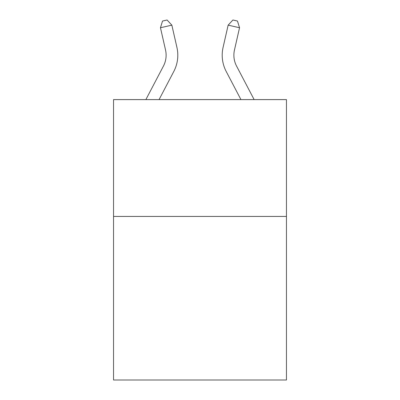 <?xml version="1.0" encoding="UTF-8"?>
<svg xmlns="http://www.w3.org/2000/svg" width="400" height="400" viewBox="0 0 400 400"><rect width="100%" height="100%" fill="white"/><g stroke="black" fill="none" stroke-linecap="round" stroke-linejoin="round"><path stroke-width="0.6" d="M286.455 216.435L286.455 380L113.545 380L113.545 99.6L286.455 99.6L286.455 216.435L113.545 216.435M145.875 99.6L163.45 66.05A23.365 23.365 0 0 0 165.535 50.015L160.46 27.74L171.85 25.145L176.925 47.42A35.05 35.05 0 0 1 173.8 71.47L159.065 99.6M254.125 99.6L236.55 66.05A23.365 23.365 0 0 1 234.465 50.015L239.54 27.74L228.15 25.145L223.075 47.42A35.05 35.05 0 0 0 226.2 71.47L240.935 99.6M228.15 25.145L223.075 47.42L228.15 25.145L223.075 47.42L228.15 25.145L223.075 47.42L228.15 25.145L223.075 47.42L228.15 25.145L223.075 47.42L228.15 25.145L223.075 47.42L228.15 25.145L223.075 47.42L228.15 25.145L223.075 47.42L228.15 25.145L223.075 47.42L228.15 25.145L223.075 47.42L228.15 25.145L223.075 47.42L228.15 25.145L223.075 47.42L228.15 25.145L223.075 47.42L228.15 25.145L223.075 47.42L228.15 25.145L223.075 47.42L228.15 25.145L223.075 47.42L228.15 25.145L223.075 47.42L228.15 25.145L232.92 20L237.475 21.04L239.54 27.74M236.55 66.05A23.365 23.365 0 0 1 234.465 50.015A23.365 23.365 0 0 0 236.55 66.05A23.365 23.365 0 0 1 234.465 50.015A23.365 23.365 0 0 0 236.55 66.05A23.365 23.365 0 0 1 234.465 50.015A23.365 23.365 0 0 0 236.55 66.05A23.365 23.365 0 0 1 234.465 50.015A23.365 23.365 0 0 0 236.55 66.05A23.365 23.365 0 0 1 234.465 50.015A23.365 23.365 0 0 0 236.55 66.05A23.365 23.365 0 0 1 234.465 50.015A23.365 23.365 0 0 0 236.55 66.05A23.365 23.365 0 0 1 234.465 50.015A23.365 23.365 0 0 0 236.55 66.05A23.365 23.365 0 0 1 234.465 50.015A23.365 23.365 0 0 0 236.55 66.05A23.365 23.365 0 0 1 234.465 50.015A23.365 23.365 0 0 0 236.55 66.05A23.365 23.365 0 0 1 234.465 50.015A23.365 23.365 0 0 0 236.55 66.05A23.365 23.365 0 0 1 234.465 50.015A23.365 23.365 0 0 0 236.55 66.05A23.365 23.365 0 0 1 234.465 50.015A23.365 23.365 0 0 0 236.55 66.05A23.365 23.365 0 0 1 234.465 50.015A23.365 23.365 0 0 0 236.55 66.05A23.365 23.365 0 0 1 234.465 50.015A23.365 23.365 0 0 0 236.55 66.05A23.365 23.365 0 0 1 234.465 50.015A23.365 23.365 0 0 0 236.55 66.05A23.365 23.365 0 0 1 234.465 50.015A23.365 23.365 0 0 0 236.55 66.05A23.365 23.365 0 0 1 234.465 50.015M163.45 66.05A23.365 23.365 0 0 0 165.535 50.015A23.365 23.365 0 0 1 163.45 66.05A23.365 23.365 0 0 0 165.535 50.015A23.365 23.365 0 0 1 163.45 66.05A23.365 23.365 0 0 0 165.535 50.015A23.365 23.365 0 0 1 163.45 66.05A23.365 23.365 0 0 0 165.535 50.015A23.365 23.365 0 0 1 163.45 66.05M160.46 27.74L162.525 21.04L167.08 20L171.85 25.145"/></g></svg>
